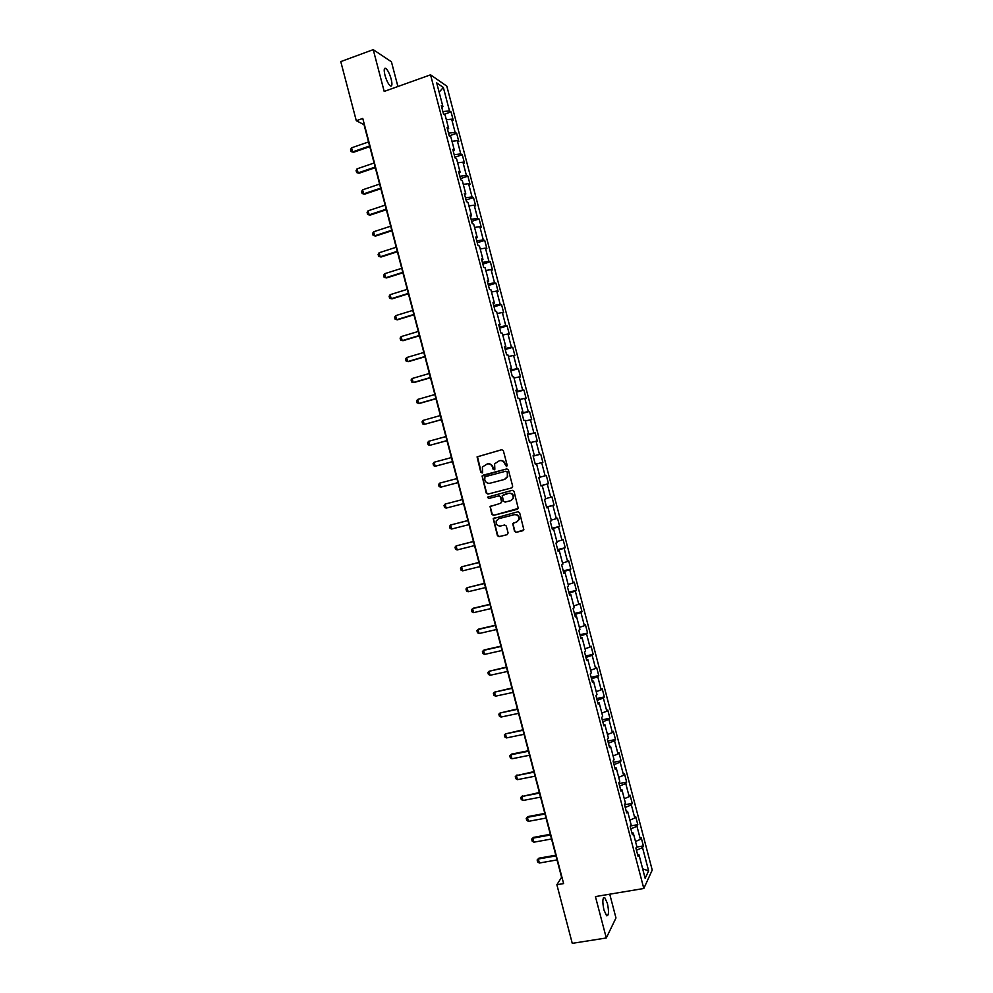 <?xml version="1.0" encoding="UTF-8"?>
<svg xmlns="http://www.w3.org/2000/svg" width="993" height="993" viewBox="0 0 993 993"><rect width="100%" height="100%" fill="white"/><g stroke="black" fill="none" stroke-linecap="round" stroke-linejoin="round"><path stroke-width="1.49" d="M506.529 466.573L507.212 465.369L503.364 450.735L501.688 449.717L477.074 456.867L480.823 472.37L482.61 472.544L482.375 467.008L487.191 463.967C489.81 463.557 491.597 464.637 492.553 467.244L493.049 469.13L494.862 469.267L494.588 463.818L499.454 460.69C502.098 460.268 503.898 461.36 504.854 463.967L506.529 466.573M607.381 903.345L604.7 897.56C602.503 897.461 602.255 901.607 603.955 909.998L606.624 915.782C608.821 915.844 609.081 911.698 607.381 903.345M391.18 79.105C389.628 73.767 387.853 70.193 385.83 68.393C384.03 67.611 383.732 69.87 384.961 75.183C386.513 80.545 388.3 84.12 390.299 85.907C392.111 86.676 392.409 84.405 391.18 79.105M514.523 531.354L516.211 532.397L523.882 529.803L519.637 512.76L517.949 511.73L493.223 518.631L497.419 535.637L499.094 536.679L507.138 534.668L508.106 532.968L506.293 526.042L504.605 524.999L500.609 526.005C497.245 526.067 495.78 524.378 496.227 520.94L498.697 518.681L514.362 514.684C517.701 514.597 519.178 516.248 518.818 519.649L516.298 522.045L512.736 523.596L514.523 531.354L516.583 532.248L522.926 530.709M397.908 86.503L391.428 61.789L373.231 49.65L384.192 91.418L430.552 74.823L643.812 888.487L595.428 896.58L606.289 937.975L572.266 943.35L556.874 884.738L563.614 883.584L362.768 118.44L356.288 120.724L364.021 124.659L561.591 877.291L556.874 884.738M373.231 49.65L340.773 61.603L356.288 120.724M511.705 487.911L512.673 486.198L508.404 469.95L506.715 468.919L482.077 475.995L486.247 493.087L487.923 494.104L511.705 487.911M514.026 491.361L518.259 508.428L493.509 515.392L491.833 514.362L490.07 506.567L500.596 503.265L501.552 501.552L500.348 496.959L498.672 495.929L488.668 498.523L487.526 497.17L512.326 490.319L514.026 491.361M430.552 74.823L446.825 86.155L652.227 870.067L643.812 888.487M636.401 847.128L643.377 845.899L641.23 837.72L640.386 839.37L636.947 826.238L637.804 824.637L635.657 816.457L634.788 818.033L631.349 804.889L632.231 803.362L630.083 795.182L629.202 796.671L625.751 783.539L626.657 782.087L624.51 773.895L623.604 775.322L620.153 762.177L621.084 760.799L618.937 752.62L618.006 753.96L614.555 740.815L615.499 739.512L613.351 731.332L612.408 732.598L608.957 719.441L609.925 718.224L607.778 710.032L606.81 711.224L603.359 698.067L604.34 696.925L602.192 688.732L601.199 689.85L597.761 676.692L598.767 675.625L596.619 667.433L595.601 668.463L592.151 655.306L593.181 654.325L591.034 646.12L590.003 647.076L586.553 633.919L587.595 633.013L585.448 624.808L584.393 625.689L580.942 612.52L582.01 611.7L579.862 603.496L578.782 604.29L575.332 591.133L576.424 590.376L574.277 582.171L573.184 582.891L569.721 569.721L570.838 569.051L568.679 560.846L567.574 561.492L564.123 548.322L565.24 547.726L563.093 539.522L561.964 540.08L558.513 526.911L559.655 526.389L557.507 518.185L556.353 518.669L552.89 505.487L554.069 505.052L551.909 496.835L550.73 497.245L547.28 484.063L548.471 483.703L546.324 475.498L545.12 475.821L541.669 462.639L542.873 462.353L540.726 454.149L539.509 454.397L536.046 441.215L537.287 441.004L535.128 432.787L533.886 432.96L530.436 419.778L531.689 419.642L529.53 411.425L528.276 411.524L524.813 398.33L526.091 398.28L523.932 390.063L522.653 390.088L519.19 376.893L520.493 376.918L518.334 368.688L517.03 368.639L513.58 355.432L514.883 355.544L512.736 347.327L511.407 347.19L507.957 333.983L509.285 334.169L507.138 325.94L505.785 325.729L502.334 312.522L503.687 312.783L501.527 304.553L500.162 304.268L496.711 291.061L498.076 291.396L495.929 283.166L494.539 282.806L491.076 269.587L492.478 270.009L490.319 261.78L488.916 261.333L485.453 248.113L486.868 248.61L484.708 240.38L483.293 239.859L479.83 226.64L481.257 227.211L479.098 218.981L477.658 218.373L474.195 205.154L475.647 205.799L473.5 197.57L472.035 196.887L468.559 183.668L470.037 184.388L467.889 176.158L466.4 175.401L462.937 162.169L464.426 162.976L462.266 154.747L460.764 153.903L457.301 140.671L458.816 141.565L456.656 133.323L455.129 132.404L451.666 119.172L453.205 120.128L451.045 111.899L449.494 110.893L443.35 87.458L436.684 82.866L442.928 106.673L441.314 105.643L443.523 114.071L445.125 115.076L448.65 128.507L447.061 127.563L449.27 135.991L450.847 136.91L454.372 150.34L452.808 149.471L455.017 157.899L456.569 158.743L460.094 172.174L458.543 171.379L460.752 179.807L462.291 180.565L465.816 193.995L464.29 193.287L466.499 201.703L468.013 202.386L471.526 215.816L470.024 215.183L472.234 223.611L473.723 224.207L477.248 237.625L475.771 237.079L477.968 245.494L479.445 246.016L482.958 259.434L481.506 258.962L483.715 267.39L485.155 267.825L488.68 281.23L487.24 280.858L489.45 289.273L490.877 289.621L494.39 303.039L492.975 302.728L495.172 311.144L496.587 311.417L500.1 324.823L498.709 324.612L500.906 333.015L502.297 333.214L505.809 346.619L504.432 346.47L506.641 354.886L508.006 354.998L511.519 368.403L510.166 368.341L512.376 376.744L513.716 376.781L517.229 390.175L515.901 390.199L518.098 398.603L519.413 398.553L522.926 411.946L521.623 412.058L523.82 420.461L525.123 420.324L528.636 433.718L527.345 433.904L529.554 442.307L530.833 442.096L534.333 455.477L533.08 455.75L535.277 464.153L536.53 463.855L540.043 477.236L538.802 477.583L540.999 485.987L542.24 485.614L540.986 485.912M643.377 845.899L642.533 847.588L648.628 870.836L645.152 878.333L638.971 854.725L638.089 856.475L635.905 848.109L636.786 846.384L633.286 833.053L632.392 834.716L630.195 826.35L631.101 824.711L627.601 811.368L626.695 812.957L624.498 804.591L625.416 803.027L621.928 789.683L620.985 791.198L618.788 782.819L619.744 781.342L616.243 767.999L615.275 769.426L613.091 761.048L614.059 759.657L610.558 746.302L609.578 747.655L607.381 739.276L608.374 737.96L604.874 724.605L603.868 725.871L601.671 717.492L602.677 716.263L599.176 702.907L598.158 704.087L595.961 695.708L596.992 694.554L593.491 681.198L592.449 682.303L590.252 673.924L591.307 672.844L587.806 659.489L586.739 660.506L584.542 652.128L585.609 651.135L582.109 637.767L581.029 638.71L578.832 630.332L579.924 629.413L576.412 616.045L575.307 616.914L573.11 608.523L574.227 607.691L570.727 594.323L569.597 595.105L567.4 586.714L568.53 585.957L565.029 572.589L563.875 573.284L561.678 564.893L562.832 564.223L559.332 550.854L558.165 551.475L555.956 543.072L557.135 542.488L553.635 529.108L552.443 529.641L550.246 521.251L551.438 520.742L547.937 507.361L546.721 507.82L544.524 499.417L545.74 498.995L542.24 485.614M635.508 841.505L640.386 839.37M630.853 828.857L636.947 826.238M633.286 833.053L631.883 832.792M629.897 820.119L634.788 818.033M625.242 807.458L631.349 804.889M627.601 811.368L626.211 811.144M624.287 798.72L629.202 796.671M619.632 786.034L625.751 783.539M621.928 789.683L620.538 789.497M618.676 777.32L623.604 775.322M614.022 764.622L620.153 762.177M616.243 767.999L614.866 767.85M613.066 755.909L618.006 753.96M608.411 743.198L614.555 740.815M610.558 746.302L609.193 746.19M607.455 734.497L612.408 732.598M602.788 721.774L608.957 719.441M604.874 724.605L603.521 724.53M601.845 713.073L606.81 711.224M597.178 700.338L603.359 698.067M599.176 702.907L597.836 702.858M596.234 691.662L601.199 689.85M591.555 678.902L597.761 676.692M593.491 681.198L592.151 681.186M590.612 670.225L595.601 668.463M585.944 657.465L592.151 655.306M587.806 659.489L586.478 659.513M585.001 648.801L590.003 647.076M580.322 636.016L586.553 633.919M582.109 637.767L580.793 637.829M579.378 627.365L584.393 625.689M574.699 614.568L580.942 612.52M576.412 616.045L575.108 616.144M573.768 605.916L578.782 604.29M569.076 593.119L575.332 591.133M570.727 594.323L569.423 594.447M568.145 584.48L573.184 582.891M563.453 571.658L569.721 569.721M565.029 572.589L563.739 572.75M562.522 563.031L567.574 561.492M557.83 550.196L564.123 548.322M559.332 550.854L558.054 551.053M556.899 541.57L561.964 540.08M552.195 528.723L558.513 526.911M553.635 529.108L552.356 529.343M551.276 520.109L556.353 518.669M546.572 507.249L552.89 505.487M547.937 507.361L546.671 507.634M545.654 498.647L550.73 497.245M540.937 485.763L547.28 484.063M540.018 477.174L545.12 475.821M536.555 463.967L541.669 462.639M533.142 456.023L539.509 454.397M530.932 442.481L536.046 441.215M534.333 455.477L533.092 455.837M527.519 434.524L533.886 432.96M525.297 421.007L530.436 419.778M528.636 433.718L527.407 434.115M521.884 413.038L528.276 411.524M519.674 399.509L524.813 398.33M522.926 411.946L521.71 412.38M516.248 391.527L522.653 390.088M514.039 378.023L519.19 376.893M517.229 390.175L516.012 390.634M510.613 370.029L517.03 368.639M508.404 356.524L513.58 355.432M511.519 368.403L510.315 368.899M504.978 348.518L511.407 347.19M502.768 335.026L507.957 333.983M505.809 346.619L504.618 347.14M499.33 327.007L505.785 325.729M497.133 313.515L502.334 312.522M500.1 324.823L498.908 325.394M493.695 305.484L500.162 304.268M491.498 292.004L496.711 291.061M494.39 303.039L493.211 303.635M488.047 283.961L494.539 282.806M485.862 270.493L491.076 269.587M488.68 281.23L487.501 281.875M482.412 262.437L488.916 261.333M480.215 248.97L485.453 248.113M482.958 259.434L481.804 260.104M476.764 240.902L483.293 239.859M474.58 227.447L479.83 226.64M477.248 237.625L476.094 238.332M471.116 219.354L477.658 218.373M468.932 205.911L474.195 205.154M471.526 215.816L470.384 216.548M465.481 197.818L472.035 196.887M463.297 184.375L468.559 183.668M465.816 193.995L464.674 194.777M459.833 176.27L466.4 175.401M457.649 162.84L462.937 162.169M460.094 172.174L458.965 172.981M454.186 154.709L460.764 153.903M452.001 141.291L457.301 140.671M454.372 150.34L453.255 151.197M448.526 133.161L455.129 132.404M446.353 119.743L451.666 119.172M448.65 128.507L447.545 129.4M442.878 111.588L449.494 110.893M439.129 92.188L443.35 87.458M442.928 106.673L441.835 107.592M606.289 937.975L615.97 917.966L609.739 894.184M642.67 868.85L648.628 870.836M636.463 850.256L642.533 847.588M638.971 854.725L637.556 854.427M443.983 114.356L451.045 111.899M449.246 135.867L456.656 133.323M454.844 157.254L462.266 154.747M460.454 178.628L467.889 176.158M466.052 200.003L473.5 197.57M471.65 221.377L479.098 218.981M477.248 242.739L484.708 240.38M482.846 264.101L490.319 261.78M488.444 285.463L495.929 283.166M494.042 306.812L501.527 304.553M499.64 328.162L507.138 325.94M505.226 349.511L512.736 347.327M510.824 370.848L518.334 368.688M516.41 392.173L523.932 390.063M522.008 413.51L529.53 411.425M527.593 434.835L535.128 432.787M533.179 456.147L540.726 454.149M540.912 485.664L548.471 483.703M546.498 506.976L554.069 505.052M552.083 528.276L559.655 526.389M557.669 549.576L565.24 547.726M563.242 570.863L570.838 569.051M568.828 592.151L576.424 590.376M574.401 613.438L582.01 611.7M579.974 634.726L587.595 633.013M585.56 656.001L593.181 654.325M591.133 677.263L598.767 675.625M596.706 698.538L604.34 696.925M602.279 719.788L609.925 718.224M607.84 741.051L615.499 739.512M613.413 762.301L621.084 760.799M618.987 783.551L626.657 782.087M624.547 804.789L632.231 803.362M630.406 825.977L637.804 824.637M506.678 466.524L505.226 463.88C504.283 461.311 502.508 460.218 499.901 460.603M487.625 463.88C490.232 463.483 492.007 464.575 492.95 467.157L494.377 469.788M501.986 449.668L477.484 456.792L481.22 472.283L482.151 473.028M506.902 468.882L483.368 475.113L482.412 476.839L486.644 492.975L488.32 493.993L511.854 487.873M506.951 471.948L505.76 471.228L484.919 476.752L484.77 479.929C485.714 482.524 487.501 483.616 490.12 483.206L504.382 479.47L507.336 476.752L507.324 471.861L505.76 471.228M507.324 471.861L507.708 476.665L504.754 479.371L490.12 483.206M517.589 509.21L493.509 515.392M491.138 505.698L490.418 507.324L492.23 514.225L493.893 515.268M500.733 503.215L501.937 501.44L500.733 496.835L499.057 495.817L488.668 498.523M488.407 496.537L487.923 497.059L489.053 498.412M510.625 500.683L513.12 498.349C513.542 494.911 512.065 493.236 508.689 493.322L502.247 495.606L503.401 501.08L505.089 502.11L510.625 500.683M510.998 500.559L513.493 498.238C513.902 494.799 512.425 493.124 509.061 493.211L508.689 493.322M503.451 494.675L509.061 493.211M513.716 522.703L513.071 524.279L514.895 531.205M516.881 521.846L519.19 519.513C519.538 516.112 518.061 514.461 514.734 514.56L514.362 514.684M498.573 518.706L514.734 514.56M494.241 517.763L493.571 519.351L497.803 535.488L499.479 536.53L507.138 534.668M368.564 141.925L351.559 147.833L352.627 151.879L369.619 145.983M353.545 152.289L351.112 151.606L353.545 152.289L369.793 146.654M351.112 151.606L350.591 149.583L351.559 147.833M374.088 163.001L357.07 168.835L358.138 172.869L375.155 167.06M359.044 173.241L356.624 172.571L359.044 173.241L375.317 167.68M356.624 172.571L356.09 170.548L357.07 168.835M379.624 184.077L362.594 189.824L363.649 193.858L380.691 188.124M364.543 194.194L362.135 193.536L364.543 194.194L380.84 188.707M362.135 193.536L361.601 191.512L362.594 189.824M385.147 205.141L368.093 210.801L369.16 214.836L386.215 209.188M370.041 215.133L367.633 214.488L370.041 215.133L386.364 209.734M367.633 214.488L367.1 212.477L368.093 210.801M390.683 226.193L373.604 231.779L374.671 235.813L391.739 230.252M375.54 236.073L373.132 235.453L375.54 236.073L391.875 230.748M373.132 235.453L372.611 233.429L373.604 231.779M396.207 247.257L379.115 252.756L380.17 256.79L397.274 251.303M381.039 257.013L378.643 256.393L381.039 257.013L397.386 251.763M378.643 256.393L378.11 254.382L379.115 252.756M401.731 268.309L384.626 273.72L385.681 277.755L402.798 272.355M384.626 273.72L383.608 275.334L384.142 277.345L386.538 277.941L402.91 272.777M407.254 289.348L390.125 294.685L391.18 298.719L408.322 293.407M390.125 294.685L389.107 296.274L389.641 298.285L392.036 298.868L408.421 293.779M412.778 310.399L395.636 315.65L396.691 319.684L413.845 314.446M395.636 315.65L394.606 317.214L395.14 319.225L397.523 319.796L413.932 314.781M418.301 331.439L401.135 336.602L402.19 340.636L419.369 335.485M401.135 336.602L400.105 338.141L400.638 340.152L403.021 340.711L419.443 335.783M423.825 352.465L406.634 357.554L407.689 361.589L424.892 356.512M406.634 357.554L405.603 359.069L406.125 361.08L408.508 361.626L424.954 356.772M429.348 373.492L412.132 378.507L413.2 382.528L430.403 377.539M412.132 378.507L411.09 379.996L411.623 382.007L414.007 382.528L430.466 377.762M434.86 394.519L417.631 399.447L418.698 403.468L435.927 398.565M417.631 399.447L416.588 400.911L417.122 402.922L419.493 403.443L435.977 398.739M440.383 415.533L423.13 420.387L424.197 424.408L441.438 419.58M423.13 420.387L422.075 421.826L422.608 423.837L424.197 424.408L441.475 419.716M445.894 436.56L428.628 441.314L429.684 445.336L446.962 440.594M428.628 441.314L427.573 442.729L428.095 444.74L429.684 445.336L446.987 440.693M451.418 457.562L434.127 462.241L435.182 466.263L452.473 461.608M434.127 462.241L433.06 463.644L433.593 465.655L435.182 466.263L452.485 461.658M456.929 478.564L439.626 483.169L440.681 487.191L457.984 482.61M439.626 483.169L438.546 484.534L439.08 486.545L440.681 487.191L457.996 482.623M446.167 508.106L444.566 507.448L444.032 505.437L445.112 504.084L462.44 499.566L445.112 504.084L446.167 508.106L463.495 503.612M467.939 520.518L450.611 524.999L451.666 529.021L469.006 524.602M451.666 529.021L450.052 528.338L449.519 526.327L450.611 524.999L467.951 520.568M473.438 541.47L456.097 545.914L457.152 549.936L474.517 545.591M457.152 549.936L455.539 549.228L455.005 547.217L456.097 545.914L473.462 541.557M478.936 562.41L461.584 566.817L462.639 570.838L480.029 566.581M462.639 570.838L461.025 570.106L460.491 568.095L461.584 566.817L478.974 562.547M484.435 583.35L467.082 587.719L468.137 591.741L485.54 587.558M468.137 591.741L466.499 590.984L465.978 588.973L467.082 587.719L484.485 583.524M489.934 604.29L473.264 608.225L472.569 608.622L473.624 612.631L491.051 608.535M473.624 612.631L471.985 611.849L471.452 609.851L472.569 608.622L489.983 604.501M495.42 625.23L478.75 629.078L478.055 629.512L479.11 633.522L496.55 629.512M479.11 633.522L477.459 632.727L476.938 630.716L478.055 629.512L495.495 625.478M500.919 646.158L484.224 649.931L483.541 650.39L484.584 654.412L502.061 650.477M484.584 654.412L482.946 653.593L482.412 651.582L483.541 650.39L500.993 646.455M506.418 667.073L489.015 671.28L490.07 675.29L507.56 671.442M490.07 675.29L488.419 674.446L487.898 672.447L489.015 671.28L506.504 667.42M511.904 688L494.502 692.158L495.557 696.167L513.058 692.406M495.557 696.167L493.893 695.299L493.372 693.3L494.502 692.158L512.003 688.372M517.39 708.915L499.988 713.036L501.043 717.045L518.557 713.359M501.043 717.045L499.367 716.152L498.846 714.153L499.988 713.036L517.502 709.325M522.877 729.818L505.462 733.901L506.517 737.911L524.056 734.311M506.517 737.911L504.841 736.992L504.32 734.994L505.462 733.901L523.001 730.277M528.375 750.733L511.581 754.121L510.948 754.767L511.991 758.776L529.554 755.251M511.991 758.776L510.315 757.845L509.794 755.834L511.581 754.121M528.499 751.229L510.948 754.767L509.794 755.834M533.862 771.635L516.422 775.632L517.477 779.642L535.053 776.191M517.477 779.642L515.789 778.673L515.268 776.675L517.043 774.937M533.998 772.169L516.422 775.632L515.268 776.675M539.348 792.526L521.896 796.485L522.951 800.495L540.552 797.131M522.951 800.495L521.263 799.514L520.742 797.503L522.517 795.765M539.497 793.109L521.896 796.485L520.742 797.503M544.822 813.416L527.978 816.569L527.37 817.338L528.425 821.348L546.051 818.058M528.425 821.348L526.737 820.33L526.203 818.331L527.978 816.569M544.983 814.037L527.37 817.338L526.203 818.331M550.308 834.306L533.44 837.384L532.844 838.179L533.899 842.188L551.537 838.986M533.899 842.188L532.198 841.158L531.677 839.159L533.44 837.384M550.482 834.964L532.844 838.179L531.677 839.159M555.795 855.196L538.914 858.188L538.318 859.019L539.373 863.029L557.036 859.913M539.373 863.029L537.672 861.974L537.139 859.975L538.914 858.188M555.981 855.892L538.318 859.019L537.139 859.975M603.471 897.759L604.7 897.56M384.353 68.927L385.83 68.393"/></g></svg>
